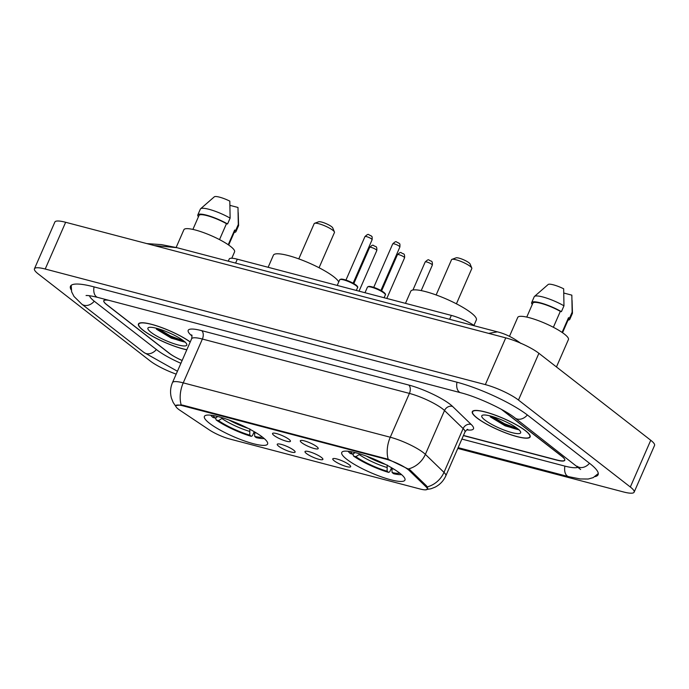<?xml version="1.0" encoding="UTF-8"?>
<svg xmlns="http://www.w3.org/2000/svg" width="689" height="689" viewBox="0 0 689 689"><rect width="100%" height="100%" fill="white"/><g stroke="black" fill="none" stroke-linecap="round" stroke-linejoin="round"><path stroke-width="1.03" d="M346.782 459.313A34.484 6.873 -156.4 0 0 381.069 476.745A34.484 6.873 -156.4 0 0 404.951 480.095A34.484 6.873 -156.4 0 0 399.921 473.265A34.484 6.873 -156.4 0 0 365.635 455.825A34.484 6.873 -156.4 0 0 341.753 452.484A34.484 6.873 -156.4 0 0 346.782 459.313M209.43 423.235A34.484 6.873 -156.4 0 0 243.717 440.676A34.484 6.873 -156.4 0 0 267.608 444.017A34.484 6.873 -156.4 0 0 262.569 437.196A34.484 6.873 -156.4 0 0 228.292 419.756A34.484 6.873 -156.4 0 0 204.4 416.406A34.484 6.873 -156.4 0 0 209.43 423.235M293.695 450.167A9.758 1.946 23.6 0 1 295.15 451.855A9.758 1.946 23.6 0 1 288.889 451.338A9.758 1.946 23.6 0 1 278.657 446.214A9.758 1.946 23.6 0 1 277.391 444.095A9.758 1.946 23.6 0 1 284.531 445.43A9.758 1.946 23.6 0 1 293.695 450.167M321.47 457.462A9.758 1.946 23.6 0 1 322.917 459.15A9.758 1.946 23.6 0 1 316.656 458.633A9.758 1.946 23.6 0 1 306.424 453.508A9.758 1.946 23.6 0 1 305.167 451.39A9.758 1.946 23.6 0 1 312.298 452.716A9.758 1.946 23.6 0 1 321.47 457.462M349.237 464.756A9.758 1.946 23.6 0 1 350.692 466.436A9.758 1.946 23.6 0 1 344.431 465.928A9.758 1.946 23.6 0 1 334.199 460.803A9.758 1.946 23.6 0 1 332.933 458.685A9.758 1.946 23.6 0 1 340.073 460.011A9.758 1.946 23.6 0 1 349.237 464.756M289.001 439.367A9.758 1.946 23.6 0 1 290.457 441.055A9.758 1.946 23.6 0 1 284.195 440.538A9.758 1.946 23.6 0 1 273.964 435.422A9.758 1.946 23.6 0 1 272.706 433.295A9.758 1.946 23.6 0 1 279.837 434.63A9.758 1.946 23.6 0 1 289.001 439.367M316.776 446.661A9.758 1.946 23.6 0 1 318.232 448.35A9.758 1.946 23.6 0 1 311.971 447.833A9.758 1.946 23.6 0 1 301.739 442.717A9.758 1.946 23.6 0 1 300.473 440.59A9.758 1.946 23.6 0 1 307.613 441.925A9.758 1.946 23.6 0 1 316.776 446.661M180.173 410.446A17.569 3.505 23.6 0 1 178.434 409.206A17.569 3.505 23.6 0 1 175.876 405.726A17.569 3.505 23.6 0 1 183.145 405.89L385.659 459.081A17.569 3.505 23.6 0 1 409.352 470.639L426.06 486.813A17.569 3.505 23.6 0 1 427.292 489.156A17.569 3.505 23.6 0 1 420.023 488.983L229.885 439.048A17.569 3.505 23.6 0 1 209.258 429.876L180.173 410.446M228.292 261.174L229.23 259.004A19.525 3.893 23.6 0 1 237.309 259.193L451.338 315.398A19.525 3.893 23.6 0 1 474.687 325.88M463.464 435.448L556.634 459.916A19.525 3.893 -156.4 0 0 564.713 460.106A19.525 3.893 -156.4 0 0 561.862 456.239L501.945 409.645M108.914 300.352A19.525 3.893 -156.4 0 0 103.867 300.843A19.525 3.893 -156.4 0 0 106.717 304.71L168.857 353.018A19.525 3.893 -156.4 0 0 182.154 360.459M89.501 295.719A35.139 7.002 -156.4 0 0 94.686 301.549L156.825 349.866A35.139 7.002 -156.4 0 0 180.906 363.31M461.88 439.074L564.48 466.014A35.139 7.002 -156.4 0 0 578.226 467.159M457.789 448.436L623.356 491.92A26.027 5.193 -156.4 0 0 634.13 492.17A26.027 5.193 -156.4 0 0 630.332 487.011L518.472 400.051A26.027 5.193 -156.4 0 0 485.34 384.608L45.216 269.02A26.027 5.193 -156.4 0 0 34.45 268.77A26.027 5.193 -156.4 0 0 38.248 273.929L150.099 360.898A26.027 5.193 -156.4 0 0 176.177 374.127M634.13 492.17L654.55 445.421A26.027 5.193 -156.4 0 0 650.752 440.271L538.901 353.302A26.027 5.193 -156.4 0 0 505.76 337.868L65.644 222.28A26.027 5.193 -156.4 0 0 54.87 222.03L34.45 268.77M595.038 476.607A55.964 11.153 -156.4 0 0 598.104 474.687A55.964 11.153 -156.4 0 0 589.93 463.611L527.791 415.295A55.964 11.153 -156.4 0 0 456.557 382.102L93.626 286.788A55.964 11.153 -156.4 0 0 70.476 286.254A55.964 11.153 -156.4 0 0 71.148 289.802M488.69 333.381L497.363 331.84L176.875 247.67L154.19 245.534M190.242 341.942A31.556 6.296 -156.4 0 0 159.116 326.638A31.556 6.296 -156.4 0 0 138.446 323.994A31.556 6.296 -156.4 0 0 143.054 330.246A31.556 6.296 -156.4 0 0 186.805 349.805M476.9 417.922A31.556 6.296 -156.4 0 0 508.275 433.881A31.556 6.296 -156.4 0 0 530.134 436.947A31.556 6.296 -156.4 0 0 525.526 430.694A31.556 6.296 -156.4 0 0 494.159 414.735A31.556 6.296 -156.4 0 0 472.292 411.678A31.556 6.296 -156.4 0 0 476.9 417.922M181.19 404.899A22.771 13.771 104.7 0 1 183.24 382.86A26.027 5.193 23.6 0 0 172.474 382.61C170.304 387.726 169.976 392.954 171.492 398.276L173.146 402.402L175.945 406.613L175.643 405.614L181.19 404.899L183.145 405.253L388.217 459.279L409.972 469.855L426.68 486.029L427.723 488.794M107.415 299.956A19.525 3.893 -156.4 0 0 103.789 300.654A19.525 3.893 -156.4 0 0 106.64 304.521L169.434 353.345A19.525 3.893 -156.4 0 0 182.129 360.511M463.404 435.594L556.712 460.106A19.525 3.893 -156.4 0 0 564.791 460.286A19.525 3.893 -156.4 0 0 561.94 456.428L501.377 409.344M190.198 342.028A31.238 6.227 -156.4 0 0 159.357 326.793A31.238 6.227 -156.4 0 0 138.739 324.131A31.238 6.227 -156.4 0 0 143.303 330.315A31.238 6.227 -156.4 0 0 186.84 349.719M231.797 258.229L234.57 251.873A27.655 5.512 -156.4 0 0 230.531 246.404A27.655 5.512 -156.4 0 0 203.04 232.417A27.655 5.512 -156.4 0 0 183.885 229.73L176.134 247.48M151.02 332.339A21.213 4.229 -156.4 0 0 174.016 343.725A21.213 4.229 -156.4 0 0 186.745 344.156A21.213 4.229 -156.4 0 0 183.705 340.926A21.213 4.229 -156.4 0 0 164.576 330.918A21.213 4.229 -156.4 0 0 148.669 327.525A21.213 4.229 -156.4 0 0 151.02 332.339M156.377 329.135L171.32 338.161L185.298 342.08M228.679 245.043L234.777 231.091A19.525 3.893 -156.4 0 0 234.648 230.048L228.231 244.733M234.2 232.417A20.825 4.151 -156.4 0 0 235.965 231.616L238.523 225.768A20.825 4.151 -156.4 0 0 238.592 225.372A20.825 4.151 -156.4 0 0 238.291 224.493L237.989 207.475L230.005 205.382M238.291 224.493L235.741 230.333L234.648 230.048M235.965 231.616A20.825 4.151 -156.4 0 0 235.741 230.333M219.515 239.608L226.466 223.684A19.525 3.893 -156.4 0 0 199 215.459L192.903 229.411M226.466 223.684L227.568 223.977L230.117 218.129L229.816 201.119A13.013 2.592 -156.4 0 0 214.305 196.83L200.602 208.776A20.825 4.151 -156.4 0 0 200.361 209.094L197.803 214.942A20.825 4.151 -156.4 0 0 198.036 216.217L198.604 216.372M230.117 218.129A20.825 4.151 -156.4 0 0 200.602 208.776M227.568 223.977A20.825 4.151 -156.4 0 0 197.803 214.942M183.782 340.986L170.579 336.017L158.367 328.808M184.91 342.088L170.174 336.947L155.964 328.153M525.276 430.634A31.238 6.227 -156.4 0 0 494.228 414.838A31.238 6.227 -156.4 0 0 472.594 411.807A31.238 6.227 -156.4 0 0 477.15 417.99A31.238 6.227 -156.4 0 0 508.198 433.786A31.238 6.227 -156.4 0 0 529.832 436.817A31.238 6.227 -156.4 0 0 525.276 430.634M556.454 366.953L568.425 339.556A27.655 5.512 -156.4 0 0 564.386 334.079A27.655 5.512 -156.4 0 0 536.895 320.092A27.655 5.512 -156.4 0 0 517.74 317.414L509.472 336.327M484.867 420.014A21.213 4.229 -156.4 0 0 507.871 431.409A21.213 4.229 -156.4 0 0 520.591 431.839A21.213 4.229 -156.4 0 0 517.56 428.601A21.213 4.229 -156.4 0 0 498.431 418.602A21.213 4.229 -156.4 0 0 482.524 415.209A21.213 4.229 -156.4 0 0 484.867 420.014M490.232 416.811L505.175 425.836L519.153 429.764M562.534 332.718L568.623 318.766A19.525 3.893 -156.4 0 0 568.494 317.724L562.078 332.408M568.046 320.092A20.825 4.151 -156.4 0 0 569.82 319.291L572.37 313.452A20.825 4.151 -156.4 0 0 572.447 313.056A20.825 4.151 -156.4 0 0 572.146 312.169L571.844 295.15L563.86 293.058M572.146 312.169L569.596 318.008L568.494 317.724M569.82 319.291A20.825 4.151 -156.4 0 0 569.596 318.008M553.37 327.284L560.321 311.368A19.525 3.893 -156.4 0 0 532.847 303.143L526.758 317.086M560.321 311.368L561.414 311.652L563.972 305.813L563.671 288.794A13.013 2.592 -156.4 0 0 548.151 284.505L534.449 296.451A20.825 4.151 -156.4 0 0 534.208 296.778L531.658 302.617A20.825 4.151 -156.4 0 0 531.882 303.901L532.451 304.047M563.972 305.813A20.825 4.151 -156.4 0 0 534.449 296.451M561.414 311.652A20.825 4.151 -156.4 0 0 531.658 302.617M517.637 428.661L504.434 423.701L492.213 416.483M518.757 429.772L504.029 424.622L489.819 415.829M319.059 267.737L334.466 232.469A11.058 2.205 -156.4 0 0 334.432 231.969L332.735 227.895A7.812 1.559 -156.4 0 0 331.616 226.698A7.812 1.559 -156.4 0 0 324.579 223.021A7.812 1.559 -156.4 0 0 318.723 221.772L314.58 223.296A11.058 2.205 -156.4 0 0 314.193 223.615L298.785 258.883M334.432 231.969A11.058 2.205 -156.4 0 0 332.847 230.281A11.058 2.205 -156.4 0 0 322.874 225.07A11.058 2.205 -156.4 0 0 314.58 223.296M338.755 281.93A35.785 7.131 -156.4 0 0 333.777 276.771A35.785 7.131 -156.4 0 0 298.199 258.676A35.785 7.131 -156.4 0 0 273.404 255.206L268.133 267.28M254.198 431.667L252.441 435.681L251.278 436.335A30.971 6.175 -156.4 0 1 216.208 419.997L215.709 418.559L216.165 417.525M254.439 431.814L254.775 436.473L256.291 437.653A30.971 6.175 -156.4 0 0 264.206 438.54M254.775 436.473A27.982 5.581 -156.4 0 0 262.457 437.102M216.208 419.997L218.525 420.609A27.982 5.581 -156.4 0 0 249.762 435.155L251.278 436.335M222.788 417.913L218.525 420.609M249.762 435.155L249.84 428.902M210.731 415.174A30.971 6.175 -156.4 0 0 212.935 417.456L215.252 418.059L217.845 416.526M212.97 415.484A27.982 5.581 -156.4 0 0 215.252 418.059M456.411 303.815L471.819 268.546A11.058 2.205 -156.4 0 0 471.784 268.038L470.087 263.965A7.812 1.559 -156.4 0 0 468.968 262.776A7.812 1.559 -156.4 0 0 461.931 259.09A7.812 1.559 -156.4 0 0 456.075 257.841L451.932 259.365A11.058 2.205 -156.4 0 0 451.545 259.684L436.137 294.952M471.784 268.038A11.058 2.205 -156.4 0 0 470.199 266.35A11.058 2.205 -156.4 0 0 460.226 261.14A11.058 2.205 -156.4 0 0 451.932 259.365M473.963 325.397L476.349 319.929A35.785 7.131 -156.4 0 0 471.121 312.84A35.785 7.131 -156.4 0 0 435.551 294.746A35.785 7.131 -156.4 0 0 410.756 291.275L405.476 303.358M391.541 467.736L389.793 471.75L388.622 472.404A30.971 6.175 -156.4 0 1 353.552 456.066L353.061 454.637L353.509 453.595M391.791 467.883L392.127 472.551L393.634 473.722A30.971 6.175 -156.4 0 0 401.558 474.609M392.127 472.551A27.982 5.581 -156.4 0 0 399.809 473.179M353.552 456.066L355.877 456.678A27.982 5.581 -156.4 0 0 387.115 471.233L388.622 472.404M360.132 453.991L355.877 456.678M387.115 471.233L387.192 464.98M348.083 451.243A30.971 6.175 -156.4 0 0 350.288 453.526L352.604 454.137L355.197 452.595M350.322 451.553A27.982 5.581 -156.4 0 0 352.604 454.137M426.06 486.813L426.482 485.84M409.352 470.639L409.774 469.674M385.659 459.081L385.909 458.504M183.145 405.89L183.395 405.313M235.604 263.095L237.309 259.193M449.633 319.3L451.338 315.398M456.971 382.214A10.413 6.296 104.7 0 0 460.674 392.73C477.555 396.916 504.916 409.774 514.916 417.896L580.629 469.502M527.361 414.959A10.413 8.027 127.9 0 1 517.215 419.033A10.413 8.027 127.9 0 1 514.916 417.896M589.5 463.275A10.413 8.027 127.9 0 1 579.363 467.349A10.413 8.027 127.9 0 1 577.055 466.212M598.293 473.524L593.212 477.623L588.182 479.027L580.302 478.958L568.606 476.65A10.413 6.296 -75.3 0 1 564.902 466.126M177.435 371.242L143.949 352.467A10.413 8.027 -52.1 0 0 146.257 353.595A10.413 8.027 -52.1 0 0 156.394 349.53M71.208 285.324L71.639 291.835L74.024 296.477L81.81 304.15A10.413 8.027 -52.1 0 0 84.11 305.287A10.413 8.027 -52.1 0 0 94.255 301.205M94.049 286.9A10.413 6.296 104.7 0 0 97.752 297.415L460.674 392.73M505.76 337.868L485.34 384.608M538.901 353.302L518.472 400.051M650.752 440.271L630.332 487.011M65.644 222.28L45.216 269.02M191.99 336.008A32.538 6.485 23.6 0 1 201.67 330.651L408.698 385.022A6.511 3.936 -75.3 0 1 409.412 393.41L202.385 339.04A26.027 5.193 -156.4 0 0 191.62 338.79C192.085 336.275 192.085 334.983 191.637 334.914M408.698 385.022A32.538 6.485 23.6 0 1 450.115 404.322A32.538 6.485 23.6 0 1 452.57 406.432L471.19 424.45A32.538 6.485 23.6 0 1 466.754 429.867M442.545 408.853A26.027 5.193 -156.4 0 0 409.412 393.41L390.267 437.231A26.027 5.193 23.6 0 1 423.399 452.673A26.027 5.193 23.6 0 1 425.371 454.361L443.983 472.378A26.027 5.193 23.6 0 1 445.817 475.849L464.963 432.029A26.027 5.193 -156.4 0 0 463.129 428.558L444.517 410.532A26.027 5.193 -156.4 0 0 442.545 408.853M388.217 459.279A22.771 13.771 -75.3 0 1 390.267 437.231L183.24 382.86L202.385 339.04A6.511 3.936 -75.3 0 0 201.67 330.651M427.335 486.873A22.771 19.688 -45.9 0 0 443.983 472.378L463.129 428.558A6.511 5.624 134.1 0 1 471.19 424.45M408.594 468.882A22.771 19.688 -45.9 0 0 425.371 454.361L444.517 410.532A6.511 5.624 134.1 0 1 452.57 406.432M174.756 339.005A26.027 5.193 -156.4 0 0 184.953 342.08M508.603 426.68A26.027 5.193 -156.4 0 0 518.808 429.764M339.677 279.812L341.098 279.071C345.62 279.519 350.598 281.508 356.041 285.048C357.582 286.323 358.091 287.175 357.565 287.632A9.758 1.946 -156.4 0 0 356.144 285.694A9.758 1.946 -156.4 0 0 346.438 280.759A9.758 1.946 -156.4 0 0 339.677 279.812L337.222 285.427M364.955 236.585C369.218 232.701 367.848 234.992 371.035 235.707C371.535 237.007 372.422 234.966 372.112 239.712A3.901 0.775 -156.4 0 0 371.543 238.937A3.901 0.775 -156.4 0 0 367.659 236.964A3.901 0.775 -156.4 0 0 364.955 236.585L345.964 280.053M340.564 279.433A9.112 1.817 23.6 0 1 346.98 280.423A9.112 1.817 23.6 0 1 355.894 284.979M367.452 287.106L368.873 286.357C373.386 286.813 378.373 288.803 383.807 292.343C385.358 293.609 385.866 294.47 385.34 294.926A9.758 1.946 -156.4 0 0 383.911 292.989A9.758 1.946 -156.4 0 0 374.213 288.054A9.758 1.946 -156.4 0 0 367.452 287.106L364.998 292.722M392.73 243.872C396.993 239.987 395.615 242.287 398.802 243.002C399.31 244.302 400.197 242.252 399.887 246.998A3.901 0.775 -156.4 0 0 399.31 246.231A3.901 0.775 -156.4 0 0 395.434 244.251A3.901 0.775 -156.4 0 0 392.73 243.872L373.739 287.347M368.331 286.727A9.112 1.817 23.6 0 1 374.756 287.718A9.112 1.817 23.6 0 1 383.67 292.274M376.237 249.737A3.901 0.775 -156.4 0 0 372.353 247.756A3.901 0.775 -156.4 0 0 369.648 247.377C373.912 243.493 372.534 245.792 375.729 246.507C376.633 246.817 376.995 248.143 376.805 250.503A3.901 0.775 -156.4 0 0 376.237 249.737M404.004 257.023A3.901 0.775 -156.4 0 0 400.128 255.051A3.901 0.775 -156.4 0 0 397.424 254.672C401.687 250.787 400.309 253.087 403.496 253.802C404.4 254.112 404.762 255.438 404.572 257.798A3.901 0.775 -156.4 0 0 404.004 257.023M431.779 264.318A3.901 0.775 -156.4 0 0 427.895 262.345A3.901 0.775 -156.4 0 0 425.191 261.966C429.454 258.082 428.076 260.382 431.262 261.097C432.175 261.398 432.537 262.733 432.347 265.093A3.901 0.775 -156.4 0 0 431.779 264.318M229.101 420.049A24.072 4.797 -156.4 0 0 248.152 428.369M254.439 432.666A25.028 4.987 -156.4 0 0 256.506 433.054M221.97 418.559A25.028 4.987 -156.4 0 0 249.427 431.348M366.453 456.118A24.072 4.797 -156.4 0 0 385.504 464.438M391.783 468.735A25.028 4.987 -156.4 0 0 393.858 469.123M359.322 454.628A25.028 4.987 -156.4 0 0 386.77 467.418M427.292 489.156L427.791 488.019M175.876 405.726L176.108 405.184M568.606 476.65L458.142 447.643M86.151 295.547C85.677 295.702 86.616 294.711 97.752 297.415M143.949 352.467L81.81 304.15M520.962 343.492C513.176 337.679 505.313 333.786 497.363 331.84M176.875 247.67L161.441 244.621L146.8 243.596M426.147 489.586L430.978 488.759L435.009 487.201C439.935 484.686 443.535 480.905 445.817 475.849M172.474 382.61L191.62 338.79M464.963 432.029C466.487 429.979 467.435 429.092 467.788 429.385M139.1 323.305L138.739 324.131M238.213 212.686L238.592 225.372M472.955 410.98L472.594 411.807M572.059 300.361L572.447 313.056M530.194 435.991L529.832 436.817M372.112 239.712L353.121 283.179M357.565 287.632L356.334 290.448M399.887 246.998L380.888 290.474M385.34 294.926L384.109 297.743M369.648 247.377L353.827 283.584M376.805 250.503L359.047 291.163M397.424 254.672L381.603 290.879M404.572 257.798L386.813 298.449M425.191 261.966L412.944 290M432.347 265.093L421.203 290.603"/></g></svg>
